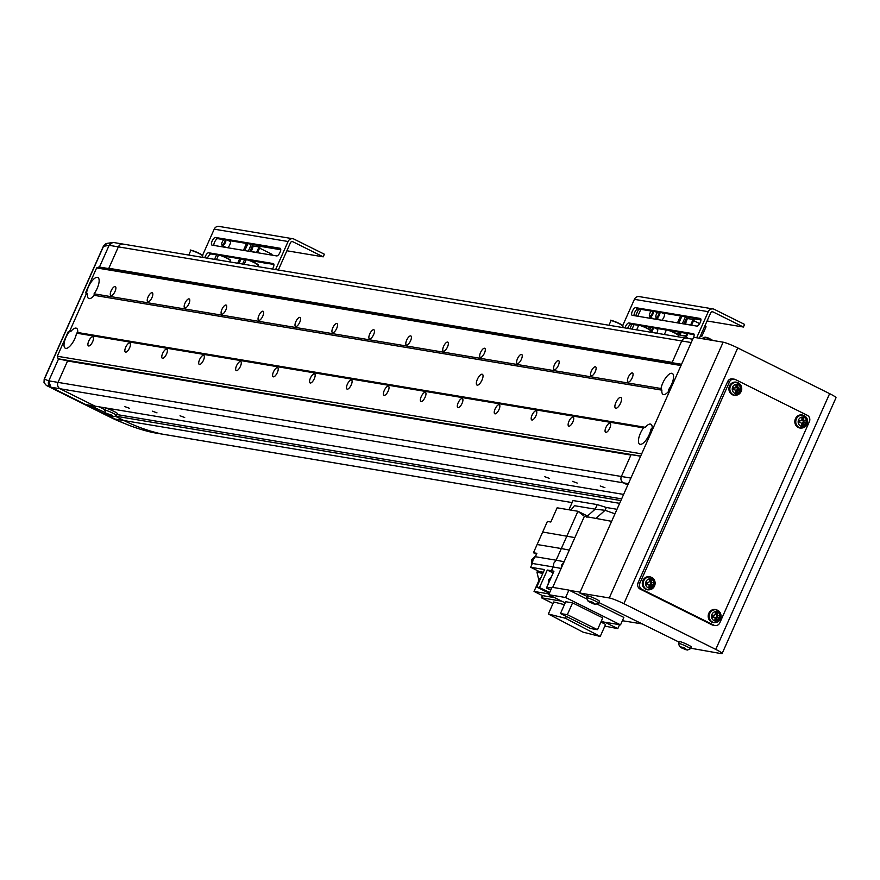 <?xml version="1.0" encoding="UTF-8"?>
<svg xmlns="http://www.w3.org/2000/svg" width="880" height="880" viewBox="0 0 880 880"><rect width="100%" height="100%" fill="white"/><g stroke="black" fill="none" stroke-linecap="round" stroke-linejoin="round"><path stroke-width="1.32" d="M620.521 403.216A6.017 2.255 -63.5 0 0 620.895 397.441A6.017 2.255 -63.5 0 0 615.912 402.446A6.017 2.255 -63.5 0 0 615.538 408.21A6.017 2.255 -63.5 0 0 620.521 403.216M481.998 380.072A6.017 2.255 -63.5 0 0 482.372 374.297A6.017 2.255 -63.5 0 0 477.378 379.302A6.017 2.255 -63.5 0 0 477.015 385.077A6.017 2.255 -63.5 0 0 481.998 380.072M643.511 427.856A11.429 4.279 -63.5 0 0 640.431 433.213A11.429 4.279 -63.5 0 0 639.727 444.18A11.429 4.279 -63.5 0 0 649.198 434.676A11.429 4.279 -63.5 0 0 650.98 429.11L652.135 428.45A11.429 4.279 -63.5 0 0 650.903 424.215A11.429 4.279 -63.5 0 0 645.326 427.317L643.511 427.856L76.549 333.157L77.704 332.508A11.429 4.279 -63.5 0 0 76.483 328.262A11.429 4.279 -63.5 0 0 70.906 331.364L69.091 331.914A11.429 4.279 -63.5 0 0 66 337.26A11.429 4.279 -63.5 0 0 65.296 348.227A11.429 4.279 -63.5 0 0 74.778 338.734A11.429 4.279 -63.5 0 0 76.549 333.157M668.679 391.292L668.492 389.763A11.429 4.279 -63.5 0 0 671.583 384.406A11.429 4.279 -63.5 0 0 672.287 373.439A11.429 4.279 -63.5 0 0 662.816 382.943A11.429 4.279 -63.5 0 0 661.034 388.509L661.881 390.159A11.429 4.279 -63.5 0 0 663.102 394.405A11.429 4.279 -63.5 0 0 668.679 391.292L669.471 391.424M94.072 293.81A11.429 4.279 -63.5 0 0 97.163 288.453A11.429 4.279 -63.5 0 0 97.867 277.486A11.429 4.279 -63.5 0 0 88.385 286.99A11.429 4.279 -63.5 0 0 86.614 292.567L87.45 294.206A11.429 4.279 -63.5 0 0 88.682 298.452A11.429 4.279 -63.5 0 0 94.248 295.339L94.072 293.81L661.034 388.509M632.192 377.828A5.049 1.892 -63.5 0 0 632.511 372.977A5.049 1.892 -63.5 0 0 628.32 377.179A5.049 1.892 -63.5 0 0 628.001 382.03A5.049 1.892 -63.5 0 0 632.192 377.828M609.807 428.098A5.049 1.892 -63.5 0 0 610.126 423.258A5.049 1.892 -63.5 0 0 605.935 427.449A5.049 1.892 -63.5 0 0 605.627 432.3A5.049 1.892 -63.5 0 0 609.807 428.098M595.254 371.657A5.049 1.892 -63.5 0 0 595.573 366.806A5.049 1.892 -63.5 0 0 591.382 371.008A5.049 1.892 -63.5 0 0 591.063 375.859A5.049 1.892 -63.5 0 0 595.254 371.657M572.869 421.927A5.049 1.892 -63.5 0 0 573.188 417.087A5.049 1.892 -63.5 0 0 568.997 421.278A5.049 1.892 -63.5 0 0 568.678 426.129A5.049 1.892 -63.5 0 0 572.869 421.927M558.316 365.486A5.049 1.892 -63.5 0 0 558.624 360.635A5.049 1.892 -63.5 0 0 554.433 364.837A5.049 1.892 -63.5 0 0 554.125 369.688A5.049 1.892 -63.5 0 0 558.316 365.486M535.931 415.756A5.049 1.892 -63.5 0 0 536.239 410.916A5.049 1.892 -63.5 0 0 532.048 415.118A5.049 1.892 -63.5 0 0 531.74 419.958A5.049 1.892 -63.5 0 0 535.931 415.756M521.378 359.315A5.049 1.892 -63.5 0 0 521.686 354.464A5.049 1.892 -63.5 0 0 517.495 358.666A5.049 1.892 -63.5 0 0 517.187 363.517A5.049 1.892 -63.5 0 0 521.378 359.315M498.993 409.585A5.049 1.892 -63.5 0 0 499.301 404.745A5.049 1.892 -63.5 0 0 495.11 408.947A5.049 1.892 -63.5 0 0 494.802 413.787A5.049 1.892 -63.5 0 0 498.993 409.585M484.44 353.144A5.049 1.892 -63.5 0 0 484.748 348.293A5.049 1.892 -63.5 0 0 480.557 352.495A5.049 1.892 -63.5 0 0 480.249 357.346A5.049 1.892 -63.5 0 0 484.44 353.144M462.055 403.414A5.049 1.892 -63.5 0 0 462.363 398.574A5.049 1.892 -63.5 0 0 458.172 402.776A5.049 1.892 -63.5 0 0 457.864 407.616A5.049 1.892 -63.5 0 0 462.055 403.414M447.491 346.973A5.049 1.892 -63.5 0 0 447.81 342.122A5.049 1.892 -63.5 0 0 443.619 346.324A5.049 1.892 -63.5 0 0 443.3 351.175A5.049 1.892 -63.5 0 0 447.491 346.973M425.106 397.254A5.049 1.892 -63.5 0 0 425.425 392.403A5.049 1.892 -63.5 0 0 421.234 396.605A5.049 1.892 -63.5 0 0 420.915 401.445A5.049 1.892 -63.5 0 0 425.106 397.254M410.553 340.802A5.049 1.892 -63.5 0 0 410.861 335.951A5.049 1.892 -63.5 0 0 406.67 340.153A5.049 1.892 -63.5 0 0 406.362 345.004A5.049 1.892 -63.5 0 0 410.553 340.802M388.168 391.083A5.049 1.892 -63.5 0 0 388.476 386.232A5.049 1.892 -63.5 0 0 384.285 390.434A5.049 1.892 -63.5 0 0 383.977 395.274A5.049 1.892 -63.5 0 0 388.168 391.083M373.615 334.631A5.049 1.892 -63.5 0 0 373.923 329.78A5.049 1.892 -63.5 0 0 369.732 333.982A5.049 1.892 -63.5 0 0 369.424 338.833A5.049 1.892 -63.5 0 0 373.615 334.631M351.23 384.912A5.049 1.892 -63.5 0 0 351.538 380.061A5.049 1.892 -63.5 0 0 347.347 384.263A5.049 1.892 -63.5 0 0 347.039 389.103A5.049 1.892 -63.5 0 0 351.23 384.912M336.677 328.46A5.049 1.892 -63.5 0 0 336.985 323.609A5.049 1.892 -63.5 0 0 332.794 327.811A5.049 1.892 -63.5 0 0 332.486 332.662A5.049 1.892 -63.5 0 0 336.677 328.46M314.292 378.741A5.049 1.892 -63.5 0 0 314.6 373.89A5.049 1.892 -63.5 0 0 310.409 378.092A5.049 1.892 -63.5 0 0 310.101 382.943A5.049 1.892 -63.5 0 0 314.292 378.741M299.728 322.289A5.049 1.892 -63.5 0 0 300.047 317.438A5.049 1.892 -63.5 0 0 295.856 321.64A5.049 1.892 -63.5 0 0 295.537 326.491A5.049 1.892 -63.5 0 0 299.728 322.289M277.343 372.57A5.049 1.892 -63.5 0 0 277.662 367.719A5.049 1.892 -63.5 0 0 273.471 371.921A5.049 1.892 -63.5 0 0 273.152 376.772A5.049 1.892 -63.5 0 0 277.343 372.57M262.79 316.118A5.049 1.892 -63.5 0 0 263.098 311.267A5.049 1.892 -63.5 0 0 258.918 315.469A5.049 1.892 -63.5 0 0 258.599 320.32A5.049 1.892 -63.5 0 0 262.79 316.118M240.405 366.399A5.049 1.892 -63.5 0 0 240.713 361.548A5.049 1.892 -63.5 0 0 236.533 365.75A5.049 1.892 -63.5 0 0 236.214 370.601A5.049 1.892 -63.5 0 0 240.405 366.399M225.852 309.947A5.049 1.892 -63.5 0 0 226.16 305.096A5.049 1.892 -63.5 0 0 221.969 309.298A5.049 1.892 -63.5 0 0 221.661 314.149A5.049 1.892 -63.5 0 0 225.852 309.947M203.467 360.228A5.049 1.892 -63.5 0 0 203.775 355.377A5.049 1.892 -63.5 0 0 199.584 359.579A5.049 1.892 -63.5 0 0 199.276 364.43A5.049 1.892 -63.5 0 0 203.467 360.228M188.914 303.776A5.049 1.892 -63.5 0 0 189.222 298.936A5.049 1.892 -63.5 0 0 185.031 303.127A5.049 1.892 -63.5 0 0 184.723 307.978A5.049 1.892 -63.5 0 0 188.914 303.776M166.529 354.057A5.049 1.892 -63.5 0 0 166.837 349.206A5.049 1.892 -63.5 0 0 162.646 353.408A5.049 1.892 -63.5 0 0 162.338 358.259A5.049 1.892 -63.5 0 0 166.529 354.057M151.965 297.605A5.049 1.892 -63.5 0 0 152.284 292.765A5.049 1.892 -63.5 0 0 148.093 296.956A5.049 1.892 -63.5 0 0 147.785 301.807A5.049 1.892 -63.5 0 0 151.965 297.605M129.58 347.886A5.049 1.892 -63.5 0 0 129.899 343.035A5.049 1.892 -63.5 0 0 125.708 347.237A5.049 1.892 -63.5 0 0 125.4 352.088A5.049 1.892 -63.5 0 0 129.58 347.886M115.027 291.434A5.049 1.892 -63.5 0 0 115.346 286.594A5.049 1.892 -63.5 0 0 111.155 290.785A5.049 1.892 -63.5 0 0 110.836 295.636A5.049 1.892 -63.5 0 0 115.027 291.434M92.642 341.715A5.049 1.892 -63.5 0 0 92.961 336.864A5.049 1.892 -63.5 0 0 88.77 341.066A5.049 1.892 -63.5 0 0 88.451 345.917A5.049 1.892 -63.5 0 0 92.642 341.715M650.98 429.11L652.575 429.374M652.135 428.45L652.927 428.582M94.248 295.339L661.881 390.159M77.704 332.508L645.326 427.317M681.549 364.287L99 266.981L96.624 267.927L85.723 292.413L86.614 292.567M85.723 292.413L86.229 294.008L87.45 294.206M86.229 294.008L69.685 331.166L68.2 331.76L57.299 356.246L58.124 358.787L640.673 456.093M58.124 358.787L69.179 361.24M57.299 356.246L641.674 453.86M68.2 331.76L69.091 331.914M69.685 331.166L70.906 331.364M668.492 389.763L670.098 390.027M96.624 267.927L680.999 365.541M153.373 432.641A2.409 2.222 -80.5 0 1 153.164 432.608A196.108 180.653 -80.5 0 1 114.752 419.001L50.82 387.2L85.789 404.591L95.029 406.142L60.071 388.751L623.414 482.845L627.792 485.023L623.414 482.845A4.807 4.433 -80.5 0 1 621.368 476.487A4.807 4.433 99.5 0 0 623.414 482.845L628.397 483.681M623.612 494.428L95.029 406.142L60.071 388.751A4.807 4.433 -80.5 0 1 58.025 382.393L621.368 476.487L631.103 454.63L640.618 456.214M108.691 268.598L118.371 246.862A4.807 4.433 -80.5 0 1 123.156 244.101L686.488 338.195A4.807 4.433 99.5 0 0 681.714 340.956L672.034 362.692M105.204 412.61L89.837 405.273M104.973 409.75L99.066 406.813L104.973 409.75M109.032 415.085L105.765 414.535L104.258 412.445M151.415 432.212A196.108 180.653 -80.5 0 1 125.565 423.918A196.108 180.653 -80.5 0 1 114.752 419.001L105.765 414.535M619.641 503.338L123.992 420.552A195.921 180.477 -80.5 0 0 162.349 434.126A2.409 2.222 -80.5 0 0 162.668 434.181A2.409 2.222 -80.5 0 1 162.404 434.148A196.108 180.653 -80.5 0 1 123.992 420.552L115.676 416.405L123.992 420.552L114.752 419.001L109.197 416.713A194.711 179.366 99.5 0 0 119.922 421.597L125.51 423.896M114.103 242.594L112.629 242.539L109.142 245.3L99.451 267.058L109.131 245.322A4.807 4.433 -80.5 0 1 113.916 242.561L123.156 244.101A4.807 4.433 99.5 0 0 118.371 246.862L108.823 268.279L672.166 362.384L681.714 340.956L691.229 342.551M48.785 380.842L58.52 358.985L48.785 380.864L50.82 387.2A4.807 4.433 -80.5 0 1 48.785 380.842L58.025 382.393L67.76 360.525M108.823 268.279L109.846 268.785M692.703 339.24L686.499 338.195A4.807 4.433 99.5 0 0 681.714 340.956L109.131 245.322L103.521 246.323M604.901 487.674L600.226 485.98L604.901 487.674M577.203 483.054L572.517 481.349L577.203 483.054M549.494 478.423L544.808 476.718L549.494 478.423M184.701 417.483L180.026 415.789L184.701 417.483M157.003 412.863L152.317 411.158L157.003 412.863M129.294 408.232L124.608 406.527L129.294 408.232M117.062 414.59L621.632 498.872M115.929 416.229L620.873 500.577M162.349 434.126L572.121 502.579L153.274 432.63M630.894 478.082L621.368 476.487L630.905 455.07L67.562 360.965L58.025 382.393A4.807 4.433 -80.5 0 0 60.071 388.751L50.842 387.2L46.42 385.484A3.608 1.353 116.5 0 1 46.387 385.473L44 382.679A3.608 0.682 162.1 0 1 44.055 382.481M688.699 338.569L686.18 337.315M598.774 602.492L679.063 642.114M690.657 648.208L721.127 653.598A12.034 1.265 24 0 0 722.128 653.521A12.034 1.265 24 0 0 715.759 649.407L623.876 603.691A12.034 1.265 24 0 0 609.268 597.949L579.722 593.01L587.18 596.409M722.128 653.521L836 397.771A12.034 1.265 24 0 0 829.631 393.646L737.748 347.93A12.034 1.265 24 0 0 723.14 342.188L693.583 337.26L579.722 593.01M586.938 517.572L586.608 515.592L577.918 511.269L557.139 507.804L550.814 522.016L547.393 521.444L537.119 544.522L561.319 548.559L577.918 511.28L584.353 516.285L611.633 521.334M542.685 532.026L574.86 537.603L569.305 550.088L584.397 516.307M561.319 548.559L569.305 550.088L564.124 561.726L556.138 560.197L561.319 548.559M561.825 564.696L561.121 568.458L564.124 561.726L561.825 564.696M537.119 544.522L533.456 552.739L536.877 553.311L535.359 556.721L556.138 560.197L553.839 563.167L553.135 566.929L561.121 568.458L552.706 587.378M535.359 556.721L533.06 559.691L532.356 563.453L553.135 566.929L551.441 570.735L553.938 571.208L546.458 588.016L551.859 587.62M535.81 555.72L531.718 559.581L531.509 565.367M554.51 513.7L552.75 517.66M551.518 576.642L548.658 579.821L548.174 584.177M614.977 513.821L605.066 510.312L606.32 507.474L616.99 509.311M586.564 598.873L569.514 590.392L580.096 592.152M569.514 590.392L568.92 590.095L565.609 597.52L620.543 624.855L623.854 617.419L597.212 604.164M641.696 623.843L622.38 620.719M597.223 504.592L606.309 507.474L605.055 510.301L595.188 509.168L597.223 504.592L573.023 500.544L568.92 509.773M542.795 573.43L536.976 572.242L538.923 580.47L534.039 591.437L542.432 595.606L541.464 597.795L552.992 603.526M536.976 572.242L537.647 570.735M533.456 552.739L536.459 554.235M620.543 624.855L603.636 622.028L601.403 620.917M550.737 590.139L546.458 588.016M565.191 602.899L548.713 594.704L552.024 587.268L568.92 590.095M595.914 518.43L605.066 510.312L595.881 518.43M604.978 622.248L617.804 628.628L604.835 626.12M564.41 604.659L553.685 601.964L548.339 613.987L583.077 632.17L600.215 636.482L605.572 624.459L600.908 622.017M541.464 597.795L561.737 601.183M549.318 593.329L536.734 587.059L539.506 587.521L549.659 592.581M534.039 591.437L549.054 593.934M554.631 597.641L542.432 595.606M602.756 617.881L572.594 602.877L565.708 601.733L560.461 613.536L590.612 628.54L597.498 629.695L602.756 617.881M548.713 594.704L565.609 597.52M553.157 572.957L547.294 570.042L551.441 570.735M536.734 587.059L544.522 569.569L530.662 567.259L532.356 563.453M547.294 570.042L539.506 587.521M586.608 515.592L588.28 515.284L595.188 509.168L574.409 505.692L570.933 510.114M619.553 624.69L617.804 628.628M566.302 616.44L565.477 618.288L548.339 613.987M565.477 618.288L600.215 636.482M540.386 572.814L539.286 571.549L543.334 572.22M530.662 567.259L539.286 571.549M572.594 602.877L567.336 614.68L560.461 613.536M567.336 614.68L597.498 629.695M715.044 625.548L713.196 625.229A4.807 4.433 -80.5 0 1 712.041 624.855L640.134 589.083A4.807 4.433 -80.5 0 1 638.088 582.725L727.628 381.612A4.807 4.433 -80.5 0 1 732.413 378.862L734.261 379.17A4.807 4.433 -80.5 0 1 735.416 379.544L807.323 415.316A4.807 4.433 -80.5 0 1 809.369 421.674L719.829 622.787A4.807 4.433 -80.5 0 1 713.889 625.163L641.982 589.391A4.807 4.433 -80.5 0 1 639.936 583.033L729.476 381.92A4.807 4.433 -80.5 0 1 734.261 379.17M595.265 604.219L591.899 601.898L587.95 600.963M586.696 597.839A6.435 0.682 -156 0 1 592.823 599.819A6.435 0.682 -156 0 1 598.455 603.064A6.435 0.682 -156 0 0 598.455 603.064L599.445 601.293A6.622 0.693 -156 0 0 599.445 601.293A6.622 0.693 -156 0 0 599.445 601.282A6.622 0.693 -156 0 0 593.648 597.949A6.622 0.693 -156 0 0 587.356 595.914L586.696 597.839L587.642 600.732A16.841 16.841 0 0 0 590.414 602.569L590.645 602.503A16.445 15.411 -155.2 0 0 591.503 602.921A16.445 15.411 -155.2 0 0 592.372 603.273M592.46 603.064L593.164 603.702A16.819 16.72 21 0 0 595.353 604.241A16.445 0.693 -92.4 0 0 595.419 604.054A16.819 16.72 -159 0 1 593.241 603.515L592.691 602.481A16.445 13.86 -156.5 0 1 591.811 602.107A16.445 13.86 -156.5 0 1 590.953 601.7L589.842 602.008A16.819 16.72 -159 0 1 587.983 600.743A16.445 0.858 140.3 0 0 587.917 600.93A16.819 16.72 21 0 0 589.776 602.195L590.414 602.569M590.7 602.283L590.964 601.711M687.148 649.935L683.782 647.603L679.833 646.679M690.327 648.802A6.435 0.682 -156 0 0 690.338 648.791A6.435 0.682 -156 0 0 684.695 645.535A6.435 0.682 -156 0 0 678.568 643.544A6.435 0.682 -156 0 0 678.568 643.555L679.239 641.63A6.622 0.693 -156 0 0 679.239 641.63A6.622 0.693 -156 0 0 679.228 641.63A6.622 0.693 -156 0 1 685.531 643.665A6.622 0.693 -156 0 1 691.328 646.998A6.622 0.693 -156 0 0 691.328 646.998A6.622 0.693 -156 0 1 691.317 647.02M684.343 648.78L685.047 649.418A16.819 16.72 21 0 0 687.225 649.957A16.445 0.693 -92.4 0 0 687.302 649.759A16.819 16.72 -159 0 1 685.124 649.231L684.574 648.197A16.445 13.86 -156.5 0 1 683.694 647.823A16.445 13.86 -156.5 0 1 682.825 647.416L681.725 647.713A16.819 16.72 -159 0 1 679.866 646.459A16.445 0.858 140.3 0 0 679.789 646.646A16.819 16.72 21 0 0 681.659 647.911L682.528 648.219A16.445 15.411 -155.2 0 0 683.386 648.626A16.445 15.411 -155.2 0 0 684.255 648.989M682.583 647.999L682.847 647.427M734.03 387.915A1.859 1.705 99.5 0 0 734.008 389.664L733.073 389.631L733.172 387.871M737.99 388.014L737.891 389.807L736.945 389.774A1.859 1.705 99.5 0 0 736.032 386.98M736.329 393.646A4.719 4.345 99.5 0 0 740.938 389.114A4.719 4.345 99.5 0 0 736.868 384.241A4.719 4.345 99.5 0 0 732.248 388.784A4.719 4.345 99.5 0 0 736.329 393.646M737.671 382.668A6.622 6.094 99.5 0 0 728.904 388.454A6.622 6.094 99.5 0 0 735.581 395.241M737.759 384.934A16.445 6.083 172.6 0 0 736.89 384.89A16.445 6.083 172.6 0 0 735.999 384.868A16.819 6.501 92.2 0 1 736.032 387.101A2.09 1.925 99.5 0 0 735.141 387.97A16.819 0.77 -176.7 0 1 732.952 387.86A16.445 1.067 93.4 0 0 732.842 389.763A16.819 0.77 3.3 0 0 735.042 389.873A2.09 1.925 99.5 0 0 735.823 390.797A16.819 6.501 92.2 0 1 735.537 392.986A16.445 7.436 14.4 0 0 736.428 393.03A16.445 7.436 14.4 0 0 737.297 393.052A16.819 6.501 -87.8 0 0 737.572 390.863A2.09 1.925 99.5 0 0 738.463 389.994A16.819 0.77 3.3 0 0 740.344 390.049A16.445 12.452 -89.8 0 0 740.454 388.146A16.819 0.77 -176.7 0 1 738.573 388.102A2.09 1.925 99.5 0 0 737.792 387.167A16.819 6.501 -87.8 0 0 737.759 384.934L736.505 387.211L737.792 387.167M737.572 390.863L736.318 390.39L735.757 391.391M737.297 393.052L736.263 391.413M735.57 390.621A1.859 1.705 99.5 0 0 736.945 389.774L738.463 389.994M740.344 390.049L737.891 389.807M738.573 388.102L737.055 387.871M735.042 389.873L734.008 389.664M705.628 337.238A16.445 6.281 87.8 0 1 705.705 337.26A16.841 16.841 0 0 0 705.001 337.128L712.668 340.439A16.841 16.841 0 0 0 710.809 339.174A16.819 6.303 -63.5 0 0 710.666 339.097L710.611 339.207M705.705 337.26A16.445 6.281 87.8 0 1 705.991 337.326A16.819 15.488 -80.5 0 1 707.564 337.744A16.819 15.488 -80.5 0 1 707.993 337.887L709.082 338.316A16.819 6.303 116.5 0 1 709.775 338.811A16.445 14.333 -19.4 0 1 711.359 339.603A16.819 6.303 -63.5 0 0 710.809 339.174M647.416 582.472A1.859 1.705 99.5 0 0 647.394 584.21L646.448 584.177L646.547 582.428M651.376 582.56L651.266 584.364L650.331 584.32A1.859 1.705 99.5 0 0 649.418 581.537M649.704 588.203A4.719 4.345 99.5 0 0 654.324 583.66A4.719 4.345 99.5 0 0 650.243 578.798A4.719 4.345 99.5 0 0 645.634 583.33A4.719 4.345 99.5 0 0 649.704 588.203M651.057 577.214A6.622 6.094 99.5 0 0 642.29 583A6.622 6.094 99.5 0 0 648.956 589.787M651.145 579.48A16.445 6.083 172.6 0 0 650.276 579.436A16.445 6.083 172.6 0 0 649.385 579.414A16.819 6.501 92.2 0 1 649.407 581.647A2.09 1.925 99.5 0 0 648.527 582.516A16.819 0.77 -176.7 0 1 646.338 582.417A16.445 1.067 93.4 0 0 646.228 584.32A16.819 0.77 3.3 0 0 648.417 584.419A2.09 1.925 99.5 0 0 649.198 585.354A16.819 6.501 92.2 0 1 648.923 587.532A16.445 7.436 14.4 0 0 649.814 587.576A16.445 7.436 14.4 0 0 650.683 587.598A16.819 6.501 -87.8 0 0 650.958 585.42A2.09 1.925 99.5 0 0 651.838 584.551A16.819 0.77 3.3 0 0 653.73 584.595A16.445 12.452 -89.8 0 0 653.84 582.703A16.819 0.77 -176.7 0 1 651.948 582.648A2.09 1.925 99.5 0 0 651.167 581.713A16.819 6.501 -87.8 0 0 651.145 579.48L649.88 581.768L651.167 581.713M650.958 585.42L649.704 584.936L649.132 585.937M650.683 587.598L649.638 585.959M648.956 585.167A1.859 1.705 99.5 0 0 650.331 584.32L651.838 584.551M653.73 584.595L651.266 584.364M651.948 582.648L650.441 582.428M648.417 584.419L647.394 584.21M799.953 420.717A1.859 1.705 99.5 0 0 799.931 422.455L798.985 422.422L799.084 420.673M803.902 420.805L803.803 422.609L802.857 422.576A1.859 1.705 99.5 0 0 801.944 419.782M802.241 426.448A4.719 4.345 99.5 0 0 806.861 421.905A4.719 4.345 99.5 0 0 802.78 417.043A4.719 4.345 99.5 0 0 798.16 421.575A4.719 4.345 99.5 0 0 802.241 426.448M803.594 415.459A6.622 6.094 99.5 0 0 794.827 421.245A6.622 6.094 99.5 0 0 801.493 428.032M803.671 417.725A16.445 6.083 172.6 0 0 802.813 417.681A16.445 6.083 172.6 0 0 801.922 417.659A16.819 6.501 92.2 0 1 801.944 419.892A2.09 1.925 99.5 0 0 801.064 420.761A16.819 0.77 -176.7 0 1 798.875 420.662A16.445 1.067 93.4 0 0 798.765 422.565A16.819 0.77 3.3 0 0 800.954 422.664A2.09 1.925 99.5 0 0 801.735 423.599A16.819 6.501 92.2 0 1 801.46 425.777A16.445 7.436 14.4 0 0 802.34 425.821A16.445 7.436 14.4 0 0 803.209 425.843A16.819 6.501 -87.8 0 0 803.495 423.665A2.09 1.925 99.5 0 0 804.375 422.796A16.819 0.77 3.3 0 0 806.267 422.84A16.445 12.452 -89.8 0 0 806.366 420.948A16.819 0.77 -176.7 0 1 804.485 420.893A2.09 1.925 99.5 0 0 803.704 419.958A16.819 6.501 -87.8 0 0 803.671 417.725L802.417 420.013L803.704 419.958M803.495 423.665L802.23 423.181L801.669 424.193M803.209 425.843L802.175 424.204M801.482 423.412A1.859 1.705 99.5 0 0 802.857 422.576L804.375 422.796M806.267 422.84L803.803 422.609M804.485 420.893L802.967 420.673M800.954 422.664L799.931 422.455M713.328 615.263A1.859 1.705 99.5 0 0 713.306 617.012L712.36 616.979L712.459 615.219M717.288 615.362L717.189 617.155L716.243 617.122A1.859 1.705 99.5 0 0 715.33 614.328M715.627 620.994A4.719 4.345 99.5 0 0 720.236 616.451A4.719 4.345 99.5 0 0 716.155 611.589A4.719 4.345 99.5 0 0 711.546 616.132A4.719 4.345 99.5 0 0 715.627 620.994M716.969 610.016A6.622 6.094 99.5 0 0 708.202 615.791A6.622 6.094 99.5 0 0 714.868 622.578M717.057 612.282A16.445 6.083 172.6 0 0 716.188 612.238A16.445 6.083 172.6 0 0 715.297 612.205A16.819 6.501 92.2 0 1 715.33 614.438A2.09 1.925 99.5 0 0 714.439 615.307A16.819 0.77 -176.7 0 1 712.25 615.208A16.445 1.067 93.4 0 0 712.14 617.111A16.819 0.77 3.3 0 0 714.329 617.21A2.09 1.925 99.5 0 0 715.121 618.145A16.819 6.501 92.2 0 1 714.835 620.323A16.445 7.436 14.4 0 0 715.726 620.378A16.445 7.436 14.4 0 0 716.595 620.389A16.819 6.501 -87.8 0 0 716.87 618.211A2.09 1.925 99.5 0 0 717.761 617.342A16.819 0.77 3.3 0 0 719.642 617.397A16.445 12.452 -89.8 0 0 719.752 615.494A16.819 0.77 -176.7 0 1 717.86 615.439A2.09 1.925 99.5 0 0 717.079 614.504A16.819 6.501 -87.8 0 0 717.057 612.282L715.792 614.559L717.079 614.504M716.87 618.211L715.616 617.738L715.055 618.739M716.595 620.389L715.561 618.761M714.868 617.969A1.859 1.705 99.5 0 0 716.243 617.122L717.761 617.342M719.642 617.397L717.189 617.155M717.86 615.439L716.353 615.219M714.329 617.21L713.306 617.012M106.095 243.628A3.608 1.221 -111.9 0 0 106.007 243.65L107.052 243.364L103.609 246.125L44.297 379.357M113.74 416.724L111.639 415.085L105.743 413.16A16.841 16.841 0 0 0 107.965 414.678A16.819 6.303 116.5 0 0 108.108 414.755L107.855 414.161M104.797 410.256A6.435 0.682 -156 0 1 113.146 413.281A6.435 0.682 -156 0 1 116.556 415.492L117.546 413.71A6.622 0.693 -156 0 0 114.048 411.444A6.622 0.693 -156 0 0 105.457 408.331L104.797 410.256L105.743 413.16M108.163 414.656A16.445 14.333 160.6 0 0 108.999 415.041A16.819 6.303 -63.5 0 0 109.692 415.547L110.781 415.976A16.819 15.488 99.5 0 0 111.21 416.119A16.819 15.488 99.5 0 0 112.783 416.526A16.445 6.281 -92.2 0 0 113.069 416.603A16.445 6.281 -92.2 0 0 113.146 416.614A16.445 6.281 -92.2 0 0 113.509 416.647A16.819 15.488 -80.5 0 1 111.518 416.097L111.111 415.789A16.819 6.303 -63.5 0 0 112.123 415.569A16.445 12.782 -123.6 0 1 110.539 414.777A16.819 6.303 116.5 0 1 109.527 414.997L108.438 414.568A16.819 15.488 -80.5 0 1 106.755 413.292A16.445 4.741 144 0 1 106.37 413.248A16.445 4.741 144 0 1 106.029 413.171A16.819 15.488 99.5 0 0 107.701 414.447M111.111 415.085L110.781 415.976M111.353 415.206L111.111 415.789M109.692 415.547L109.989 414.931M652.839 310.53L635.657 307.659A4.213 1.573 -63.5 0 0 632.445 311.003A4.213 1.573 -63.5 0 0 632.082 315.26A4.213 1.573 -63.5 0 0 632.258 315.315L696.905 326.106A4.213 1.573 -63.5 0 0 700.216 322.553A4.213 1.573 -63.5 0 0 700.48 318.516A4.213 1.573 -63.5 0 0 700.304 318.461L659.593 311.663A3.608 1.353 116.5 0 1 659.384 315.128A3.608 1.353 116.5 0 1 656.392 318.131A3.608 1.353 116.5 0 1 656.04 317.603A3.608 1.353 116.5 0 1 655.985 317.13M707.08 320.969L743.413 327.03L744.59 324.412L714.219 309.309A4.807 4.433 99.5 0 0 708.279 311.685L696.674 337.766M713.075 308.935L639.188 296.593A4.807 4.433 99.5 0 0 634.403 299.343L622.765 325.49M694.397 318.846L700.942 319.935M699.391 338.228L710.677 312.884A1.925 1.771 -80.5 0 1 713.053 311.927L743.413 327.03M627.66 328.372A4.213 1.573 116.5 0 1 631.246 324.159L638.66 325.391A6.622 0.693 -156 0 1 647.262 328.482A6.622 0.693 -156 0 1 650.76 330.748L647.273 328.251A6.38 0.671 24 0 1 650.606 330.462M641.993 325.952L644.677 326.403M648.714 327.074L651.145 327.481M655.182 328.152L666.369 330.022A6.622 0.693 -156 0 1 674.96 333.102A6.622 0.693 -156 0 1 678.469 335.368L674.982 332.871A6.38 0.671 24 0 1 678.315 335.093M669.702 330.583L694.122 334.653M634.029 315.612A4.213 1.573 116.5 0 1 635.349 311.234A4.213 1.573 116.5 0 1 638.055 308.858L651.486 311.102M655.534 311.773L657.954 312.18M661.991 312.851L700.931 319.352M646.03 325.831L628.848 322.96A4.213 1.573 -63.5 0 0 625.02 327.932M693.649 337.271A4.213 1.573 -63.5 0 0 693.671 333.817A4.213 1.573 -63.5 0 0 693.495 333.762L652.784 326.964A3.608 1.353 116.5 0 1 652.575 330.429A3.608 1.353 116.5 0 1 651.42 332.343M652.487 326.909L646.316 325.886A3.608 1.353 116.5 0 1 646.602 327.921M659.307 311.608L653.136 310.574A3.608 1.353 116.5 0 1 652.916 314.05A3.608 1.353 116.5 0 1 649.924 317.042A3.608 1.353 116.5 0 1 649.572 316.525A3.608 1.353 116.5 0 1 649.517 316.041M651.002 327.58A4.213 1.573 -63.5 0 0 650.826 327.448A4.213 1.573 -63.5 0 0 650.661 327.393A4.213 1.573 -63.5 0 0 649.836 327.635M655.347 319.165A4.213 1.573 -63.5 0 0 656.315 318.076M657.822 312.279A4.213 1.573 -63.5 0 0 657.646 312.147A4.213 1.573 -63.5 0 0 657.47 312.092A4.213 1.573 -63.5 0 0 656.645 312.323M657.921 318.89L657.624 319.55L657.921 318.89M632.038 329.109L634.04 324.621M637.769 316.228L640.849 309.32M629.893 328.746L631.884 324.258M635.624 315.876L638.704 308.957M661.815 320.243A4.213 1.573 -63.5 0 0 664.235 316.283A4.213 1.573 -63.5 0 0 664.103 313.236A4.213 1.573 -63.5 0 0 663.938 313.181A4.213 1.573 -63.5 0 0 663.113 313.412M656.722 333.223A4.213 1.573 -63.5 0 0 657.294 328.537A4.213 1.573 -63.5 0 0 657.118 328.482A4.213 1.573 -63.5 0 0 656.304 328.713M680.559 315.953L677.479 322.861M673.75 331.254L673.365 332.101M691.559 325.215L694.452 318.725L693.077 318.043M700.579 335.566L701.866 336.204L706.057 326.799L704.77 326.161M699.677 323.631L693.616 320.617M685.344 324.181L687.357 318.505L693.077 319.462L690.646 324.929L684.915 323.972M686.851 333.443L685.696 336.028L686.301 336.325L680.57 335.368L679.976 335.071L681.131 332.486M674.575 332.673L675.114 331.485M678.843 323.092L681.923 316.184M685.828 338.085L687.83 333.608M701.866 336.204L700.403 335.962M691.273 325.171L693.682 319.759L693.077 319.462M686.301 336.325L687.533 333.553M678.216 336.82L680.207 332.332M683.947 323.95L687.016 317.031M685.432 316.767L682.352 323.675M678.623 332.068L677.611 334.334M679.976 335.071L685.696 336.028M652.102 313.72A2.937 1.1 116.5 0 1 650.507 315.942A2.937 1.1 116.5 0 1 649.385 315.744A2.937 1.1 116.5 0 1 649.847 313.346A2.937 1.1 116.5 0 1 651.772 310.937A2.937 1.1 116.5 0 1 652.102 313.72M652.102 310.86A3.608 1.353 116.5 0 1 652.52 310.618A3.608 1.353 116.5 0 1 653.147 310.585L657.393 312.697M644.193 326.832A2.937 1.1 116.5 0 1 644.963 326.238A2.937 1.1 116.5 0 1 645.755 327.525M645.282 326.161A3.608 1.353 116.5 0 1 645.7 325.919A3.608 1.353 116.5 0 1 646.327 325.886L650.584 327.998M658.57 314.809A2.937 1.1 116.5 0 1 656.964 317.02A2.937 1.1 116.5 0 1 655.842 316.822A2.937 1.1 116.5 0 1 656.315 314.424A2.937 1.1 116.5 0 1 658.24 312.015A2.937 1.1 116.5 0 1 658.57 314.809M658.559 311.949A3.608 1.353 116.5 0 1 658.977 311.696A3.608 1.353 116.5 0 1 659.604 311.663L664.565 314.127M649.605 329.516A2.937 1.1 116.5 0 1 651.42 327.316A2.937 1.1 116.5 0 1 651.75 330.11A2.937 1.1 116.5 0 1 650.353 332.167M651.75 327.25A3.608 1.353 116.5 0 1 652.168 326.997A3.608 1.353 116.5 0 1 652.795 326.964L657.756 329.428M272.481 269.038A4.213 1.573 -63.5 0 0 273.207 267.663A4.213 1.573 -63.5 0 0 273.471 263.626A4.213 1.573 -63.5 0 0 273.295 263.571L218.735 254.452M225.258 239.107L215.468 237.468A4.213 1.573 -63.5 0 0 212.245 240.812A4.213 1.573 -63.5 0 0 211.882 245.069A4.213 1.573 -63.5 0 0 212.058 245.124L276.705 255.926A4.213 1.573 -63.5 0 0 280.027 252.362A4.213 1.573 -63.5 0 0 280.28 248.325A4.213 1.573 -63.5 0 0 280.115 248.27L225.544 239.151A3.608 1.353 116.5 0 1 225.335 242.627A3.608 1.353 116.5 0 1 222.343 245.619A3.608 1.353 116.5 0 1 221.991 245.102A3.608 1.353 116.5 0 1 221.936 244.618M286.88 250.778L323.224 256.839L324.39 254.221L294.03 239.118A4.807 4.433 99.5 0 0 288.09 241.505L275.594 269.566M292.875 238.744L218.988 226.402A4.807 4.433 99.5 0 0 214.203 229.163L202.565 255.299M260.348 246.345L280.742 249.744M278.311 270.017L290.477 242.693A1.925 1.771 -80.5 0 1 292.853 241.736L323.224 256.839M207.46 258.181A4.213 1.573 116.5 0 1 211.046 253.968L217.085 254.98M221.804 255.761L246.169 259.831L244.156 264.308L246.18 259.798A6.622 0.693 -156 0 1 254.76 262.911A6.622 0.693 -156 0 1 258.269 265.177L254.782 262.68C247.104 259.501 244.244 258.544 246.18 259.798M249.502 260.392L273.922 264.473M213.829 245.421A4.213 1.573 116.5 0 1 215.149 241.043A4.213 1.573 116.5 0 1 217.866 238.667L223.905 239.668M227.942 240.35L280.731 249.172M218.438 254.408L208.648 252.769A4.213 1.573 -63.5 0 0 204.82 257.741M227.755 247.742A4.213 1.573 -63.5 0 0 230.175 243.782A4.213 1.573 -63.5 0 0 230.054 240.724A4.213 1.573 -63.5 0 0 229.889 240.669A4.213 1.573 -63.5 0 0 229.064 240.9M223.608 256.476A4.213 1.573 -63.5 0 0 223.245 256.025A4.213 1.573 -63.5 0 0 223.069 255.97A4.213 1.573 -63.5 0 0 222.552 256.047M223.575 247.049L223.872 246.389M246.51 243.452L243.43 250.36M239.69 258.753L237.699 263.23M257.51 252.714L260.403 246.224L259.028 245.542M271.656 255.079L272.008 254.298L259.556 248.105M251.284 251.68L253.297 246.004L259.028 246.961L256.597 252.428L250.866 251.471M239.063 263.461L241.054 258.984M244.794 250.591L247.874 243.672M253.374 262.009L253.77 261.107M267.927 263.461L267.058 263.318M267.817 263.703L260.645 262.251M257.213 252.67L259.622 247.258L259.028 246.961M253.11 261.888L253.484 261.052M249.887 251.438L252.967 244.53M251.383 244.266L248.303 251.174M244.563 259.567L242.572 264.044M252.802 260.942L252.505 261.613M217.701 254.738A3.608 1.353 116.5 0 1 218.119 254.496A3.608 1.353 116.5 0 1 218.746 254.463A3.608 1.353 116.5 0 1 219.087 254.969M214.951 259.435A2.937 1.1 116.5 0 1 214.94 259.171A2.937 1.1 116.5 0 1 217.371 254.815A2.937 1.1 116.5 0 1 218.207 255.651A2.937 1.1 116.5 0 1 218.207 255.783M224.51 242.297A2.937 1.1 116.5 0 1 222.915 244.519A2.937 1.1 116.5 0 1 221.793 244.321A2.937 1.1 116.5 0 1 222.266 241.923A2.937 1.1 116.5 0 1 224.191 239.514A2.937 1.1 116.5 0 1 224.51 242.297M224.51 239.437A3.608 1.353 116.5 0 1 224.928 239.195A3.608 1.353 116.5 0 1 225.555 239.162L230.516 241.626M162.404 434.148L153.164 432.608M723.14 342.188L609.268 597.949M737.748 347.93L623.876 603.691M829.631 393.646L715.759 649.407M538.923 580.47L539.616 580.591M538.978 578.49L540.441 578.732M712.041 624.855L713.889 625.163M640.134 589.083L641.982 589.391M638.088 582.725L639.936 583.033M727.628 381.612L729.476 381.92M691.328 647.009L690.338 648.791A6.435 0.682 -156 0 0 690.338 648.78L687.544 650.023A16.841 16.841 0 0 1 684.321 649.187M741.719 389.037A6.435 5.929 99.5 0 0 738.034 382.8A6.435 5.929 99.5 0 0 729.85 388.586A6.435 5.929 99.5 0 0 735.966 395.23A6.435 5.929 99.5 0 0 741.719 389.103M702.042 338.668L702.218 338.371A6.435 0.682 24 0 1 705.782 339.295M643.236 583.143A6.435 5.929 99.5 0 0 649.341 589.776A6.435 5.929 99.5 0 0 651.42 577.357A6.435 5.929 99.5 0 0 643.236 583.143M807.642 421.828A6.435 5.929 99.5 0 0 803.957 415.602A6.435 5.929 99.5 0 0 795.773 421.388A6.435 5.929 99.5 0 0 801.878 428.021A6.435 5.929 99.5 0 0 807.631 421.894M721.017 616.385A6.435 5.929 99.5 0 0 717.332 610.148A6.435 5.929 99.5 0 0 709.148 615.934A6.435 5.929 99.5 0 0 715.253 622.578A6.435 5.929 99.5 0 0 721.017 616.451M48.785 380.864L44.385 379.148L44.143 382.789L46.42 385.484L109.197 416.713A3.608 1.353 116.5 0 1 109.164 416.702A3.608 1.353 116.5 0 1 109.131 416.68M44.143 382.789A3.608 0.682 162.1 0 1 44 382.679L44.187 379.181L103.422 246.158L106.007 243.65A3.608 1.221 -111.9 0 0 105.897 243.716M634.403 299.343L708.279 311.685M712.107 311.773L713.053 311.927M635.657 307.659L638.055 308.858M628.848 322.96L631.246 324.159M611.281 320.661A6.38 0.671 24 0 1 619.553 323.62A6.38 0.671 24 0 1 622.897 325.831M610.973 320.738C609.026 319.473 611.897 320.441 619.564 323.62L623.062 326.117A6.622 0.693 -156 0 0 619.553 323.851A6.622 0.693 -156 0 0 610.973 320.738L608.96 325.248M638.99 325.292A6.38 0.671 24 0 1 647.262 328.24M666.688 329.923A6.38 0.671 24 0 1 674.971 332.871C667.304 329.692 664.433 328.735 666.38 329.989L664.367 334.499M214.203 229.163L288.09 241.505M291.907 241.582L292.853 241.736M215.468 237.468L217.866 238.667M208.648 252.769L211.046 253.968M191.081 250.47A6.38 0.671 24 0 1 199.364 253.429A6.38 0.671 24 0 1 202.708 255.651M190.773 250.547C188.826 249.282 191.697 250.25 199.364 253.429L202.862 255.926A6.622 0.693 -156 0 0 199.353 253.66A6.622 0.693 -156 0 0 190.773 250.547L188.76 255.057M229.944 261.943L230.56 260.557L227.073 258.06A6.38 0.671 24 0 1 230.406 260.271M230.56 260.557A6.622 0.693 -156 0 0 227.062 258.291A6.622 0.693 -156 0 0 218.471 255.167L216.469 259.688M218.79 255.101A6.38 0.671 24 0 1 227.062 258.049M254.793 262.691A6.38 0.671 24 0 1 258.115 264.902M246.488 259.732A6.38 0.671 24 0 1 254.771 262.68M592.438 603.471A16.841 16.841 0 0 0 595.661 604.307L598.455 603.075M678.568 643.555L679.525 646.448A16.841 16.841 0 0 0 682.297 648.285M735.185 395.274L741.84 389.081L737.319 382.503M708.224 337.964A16.841 16.841 0 0 0 707.564 337.744M702.218 338.371L705.001 337.128M648.571 589.82L655.215 583.627L650.694 577.06M801.097 428.065L807.752 421.872L803.231 415.305M714.483 622.622L721.127 616.418L716.617 609.851M107.052 243.364L112.629 242.539M119.922 421.597L46.387 385.473M116.556 415.492L113.773 416.724A16.841 16.841 0 0 1 113.597 416.702A16.841 16.841 0 0 1 113.069 416.603M110.55 415.888A16.841 16.841 0 0 0 111.21 416.119M622.446 327.503L623.062 326.117M650.144 332.123L650.76 330.748M636.658 329.879L638.671 325.358C636.735 324.104 639.595 325.061 647.273 328.251M677.853 336.754L678.469 335.368M649.924 317.042L653.609 318.879M649.385 315.744L649.572 316.525M651.772 310.937L652.52 310.618M644.963 326.238L645.7 325.919M656.392 318.131L660.077 319.957M655.842 316.822L656.04 317.603M658.24 312.015L658.977 311.696M651.42 327.316L652.168 326.997M202.246 257.312L202.862 255.926M227.073 258.06C219.395 254.881 216.535 253.913 218.471 255.167M257.653 266.563L258.269 265.177M218.746 254.463L220.374 255.277M217.371 254.815L218.119 254.496M222.343 245.619L226.017 247.456M221.793 244.321L221.991 245.102M224.191 239.514L224.928 239.195"/></g></svg>
